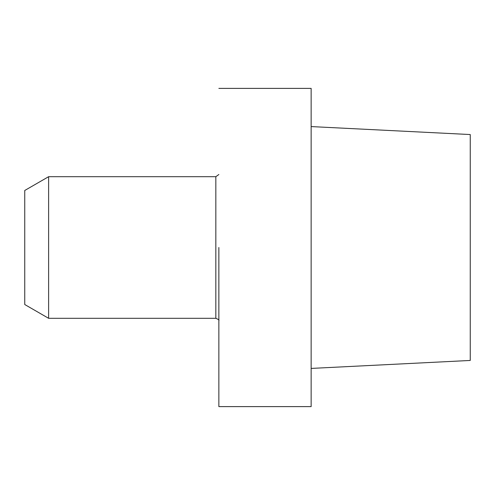 <?xml version="1.0" encoding="UTF-8"?>
<svg xmlns="http://www.w3.org/2000/svg" width="495" height="495" viewBox="0 0 495 495"><rect width="100%" height="100%" fill="white"/><g stroke="black" fill="none" stroke-linecap="round" stroke-linejoin="round"><path stroke-width="0.74" d="M218.858 247.5L218.858 406.605L311.145 406.605L311.145 247.5L311.145 406.605L218.858 406.605L218.858 247.5M311.145 88.395L311.145 247.5L311.145 88.395L218.858 88.395L311.145 88.395M470.25 360.453L470.25 134.547L311.145 126.578L470.25 134.547L470.25 360.453L311.145 368.422L470.25 360.453M48.615 318.304L48.615 176.696L48.615 318.304L215.839 318.304L215.839 176.696L218.858 174.506L215.839 176.696L48.615 176.696L24.75 190.476L24.75 304.524L48.615 318.304L215.839 318.304L215.839 176.696L48.615 176.696L24.75 190.476L24.75 304.524L48.615 318.304M218.858 320.494C219.434 320.129 218.425 319.399 215.839 318.304C218.425 319.399 219.434 320.129 218.858 320.494"/></g></svg>
